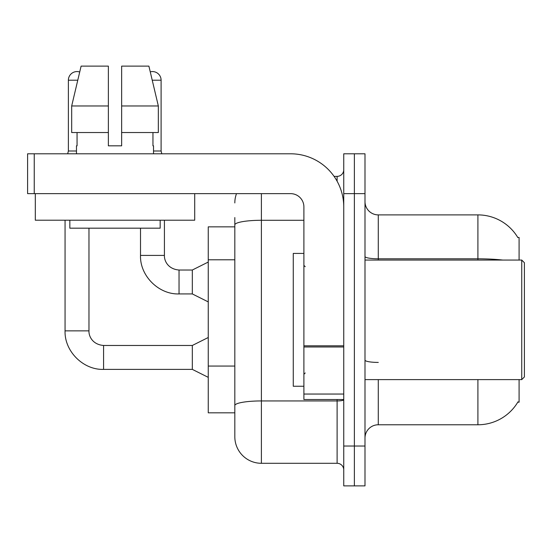 <?xml version="1.0" encoding="UTF-8"?>
<svg xmlns="http://www.w3.org/2000/svg" width="552" height="552" viewBox="0 0 552 552"><rect width="100%" height="100%" fill="white"/><g stroke="black" fill="none" stroke-linecap="round" stroke-linejoin="round"><path stroke-width="0.83" d="M519.087 379.61L519.087 402.194L517.783 402.194L518.017 401.794A46.492 46.492 0 0 1 477.908 424.771L378.286 424.771A13.282 13.282 0 0 0 364.996 438.06M519.087 260.061L519.087 237.477L517.783 237.477A46.492 46.492 0 0 0 477.908 214.894L378.286 214.894A13.282 13.282 0 0 1 364.996 201.611A13.282 13.282 0 0 0 378.286 214.894L378.286 260.061M234.821 226.851L208.256 226.851L208.256 412.82L234.821 412.82L234.821 436.729L234.821 226.851M354.37 446.03L354.37 485.877L364.996 485.877L364.996 446.03L354.37 446.03L354.37 485.877L343.744 485.877L343.744 446.03L354.37 446.03L354.37 193.642L354.37 446.03M343.744 446.03L343.744 153.794L354.37 153.794L354.37 193.642L354.37 153.794L364.996 153.794L364.996 446.03M502.817 260.061A46.492 8.073 180 0 0 477.908 258.805L477.908 214.894A46.492 46.492 0 0 1 517.879 237.643A46.492 46.492 0 0 0 477.908 214.894A46.492 46.492 0 0 1 517.783 237.477M261.386 193.642L261.386 463.294L337.106 463.294L337.106 399.538M334.084 176.371L337.106 176.371A6.645 6.645 0 0 0 343.744 169.733M234.821 250.484L234.821 217.55M234.821 410.164L234.821 375.346M343.744 469.938A6.645 6.645 0 0 0 337.106 463.294M234.821 202.943A26.565 26.565 0 0 1 236.504 193.642M261.386 463.294A26.565 26.565 0 0 1 234.821 436.729M76.48 151L68.379 151L68.379 80.206A8.632 8.632 0 0 1 79.716 72.001L71.677 105.97L81.109 66.123L108.364 66.123L108.364 145.825L121.647 145.825L108.364 145.825L121.647 145.825L121.647 66.123L148.895 66.123L150.261 71.857A8.632 8.632 0 0 1 161.101 80.206L161.101 151L161.798 153.794M208.256 377.354L192.317 369.385L192.317 345.469L208.256 337.5M65.06 220.207L65.06 330.862L88.969 330.862L88.969 228.183M208.256 301.903L192.317 293.933L192.317 270.025L208.256 262.055M140.512 228.183L140.512 255.41L164.42 255.41L164.42 220.207M153.525 151L161.101 151M343.744 399.538L303.897 399.538L303.897 345.821L343.744 345.821L343.744 206.924A53.137 53.137 0 0 0 290.614 153.794L34.245 153.794L34.245 193.642L290.614 193.642A13.282 13.282 0 0 1 303.897 206.924L303.897 345.821M34.245 193.642L27.6 193.642L27.6 153.794L34.245 153.794M303.897 253.416L293.271 253.416L293.271 386.255L303.897 386.255M521.743 379.61L524.4 376.954L524.4 262.717L521.743 260.061L521.743 379.61L364.996 379.61M194.704 193.642L194.704 220.207L35.307 220.207L35.307 193.642M76.48 145.825L77.059 145.825L76.48 145.825L76.48 153.794M153.525 145.825L152.952 145.825L153.525 145.825L153.525 153.794M152.952 132.542L152.952 145.825M121.647 145.825L108.364 145.825M77.059 145.825L77.059 132.542M69.842 220.207L69.842 228.183L160.17 228.183L160.17 220.207M158.334 132.542L158.334 105.97L158.334 132.542L121.647 132.542M108.364 132.542L71.677 132.542L71.677 105.97L108.364 105.97M158.334 105.97L148.895 66.123L158.334 105.97L121.647 105.97M234.821 259.785L208.256 259.785M234.821 366.052L208.256 366.052M378.286 379.61L378.286 424.771M477.908 424.771L477.908 379.61M477.908 260.061L477.908 258.805L378.286 258.805A13.282 2.305 0 0 1 364.996 256.494M364.996 193.642L343.744 193.642M378.286 362.416A13.282 2.305 -0 0 1 364.996 360.104M343.744 399.786A6.645 1.152 0 0 1 337.106 400.938L261.386 400.938A26.565 4.616 180 0 0 234.821 405.547M234.821 224.892A26.565 4.616 180 0 1 261.386 220.282L303.897 220.282M337.106 181.201L337.106 176.371M192.317 369.385L103.583 369.385C83.248 370.109 64.336 351.196 65.06 330.862C64.336 351.196 83.248 370.109 103.583 369.385C83.248 370.109 64.336 351.196 65.06 330.862C64.336 351.196 83.248 370.109 103.583 369.385L103.583 345.469C92.522 344.593 88.679 336.168 88.969 330.862C88.679 336.168 92.522 344.593 103.583 345.469C92.522 344.593 88.679 336.168 88.969 330.862C88.679 336.168 92.522 344.593 103.583 345.469C92.522 344.593 88.679 336.168 88.969 330.862M68.379 80.206L77.77 80.206M192.317 293.933L179.034 293.933C158.693 294.658 139.78 275.745 140.512 255.41C139.78 275.745 158.693 294.658 179.034 293.933C158.693 294.658 139.78 275.745 140.512 255.41C139.78 275.745 158.693 294.658 179.034 293.933L179.034 270.025C167.974 269.141 164.13 260.716 164.42 255.41C164.13 260.716 167.974 269.141 179.034 270.025C167.974 269.141 164.13 260.716 164.42 255.41C164.13 260.716 167.974 269.141 179.034 270.025L192.317 270.025M152.242 80.206L161.101 80.206M343.744 346.973L303.897 346.973M303.897 394.045L343.744 394.045M192.317 345.469L103.583 345.469M65.06 330.862C64.336 351.196 83.248 370.109 103.583 369.385M68.379 151L67.682 153.794M305.221 266.699L303.897 265.374M364.996 260.061L521.743 260.061M305.221 372.966L303.897 374.297"/></g></svg>
